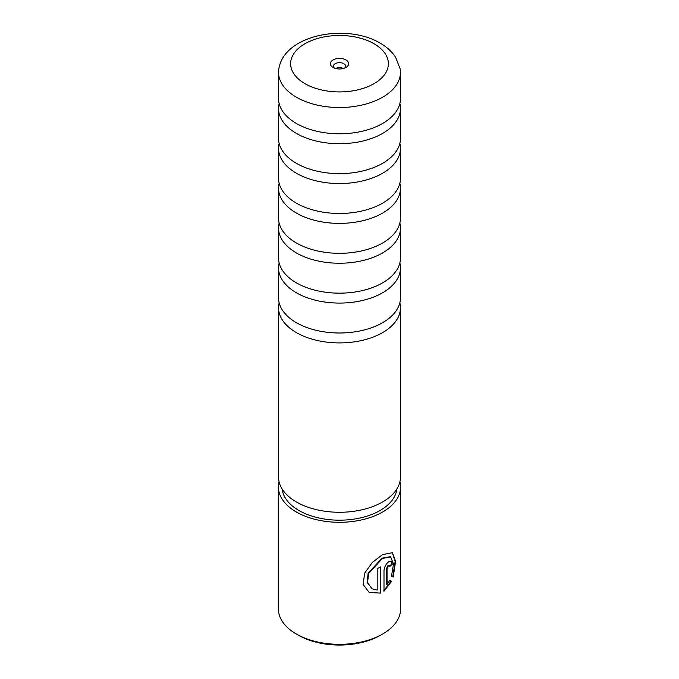 <?xml version="1.0" encoding="UTF-8"?>
<svg xmlns="http://www.w3.org/2000/svg" width="679" height="679" viewBox="0 0 679 679"><rect width="100%" height="100%" fill="white"/><g stroke="black" fill="none" stroke-linecap="round" stroke-linejoin="round"><path stroke-width="1.02" d="M279.145 103.539A60.966 35.198 0 0 0 278.534 108.504A60.966 35.198 0 0 0 296.392 133.398A60.966 35.198 0 0 0 362.832 141.028A60.966 35.198 0 0 0 400.466 108.504A60.966 35.198 0 0 0 399.855 103.539M279.145 143.388A60.966 35.198 0 0 0 278.534 148.345A60.966 35.198 0 0 0 296.392 173.238A60.966 35.198 0 0 0 362.832 180.869A60.966 35.198 0 0 0 400.466 148.345A60.966 35.198 0 0 0 399.855 143.388M279.145 183.228A60.966 35.198 0 0 0 278.534 188.193A60.966 35.198 0 0 0 296.392 213.079A60.966 35.198 0 0 0 362.832 220.709A60.966 35.198 0 0 0 400.466 188.193A60.966 35.198 0 0 0 399.855 183.228M279.145 223.077A60.966 35.198 0 0 0 278.534 228.034A60.966 35.198 0 0 0 296.392 252.928A60.966 35.198 0 0 0 362.832 260.558A60.966 35.198 0 0 0 400.466 228.034A60.966 35.198 0 0 0 399.855 223.077M279.145 262.917A60.966 35.198 0 0 0 278.534 267.882A60.966 35.198 0 0 0 296.392 292.768A60.966 35.198 0 0 0 362.832 300.398A60.966 35.198 0 0 0 400.466 267.882A60.966 35.198 0 0 0 399.855 262.917M279.145 302.758A60.966 35.198 0 0 0 278.534 307.723A60.966 35.198 0 0 0 296.392 332.608A60.966 35.198 0 0 0 362.832 340.238A60.966 35.198 0 0 0 400.466 307.723A60.966 35.198 0 0 0 399.855 302.758M296.392 97.216A60.966 35.198 0 0 0 362.832 104.846A60.966 35.198 0 0 0 400.466 72.33A60.966 35.198 0 0 0 400.186 68.961L395.585 57.248C391.842 51.579 386.699 46.868 380.164 43.142C346.986 23.222 284.212 34.298 278.814 68.961A60.966 35.198 0 0 0 278.534 72.33A60.966 35.198 0 0 0 296.392 97.216M345.967 59.964A9.15 5.279 0 0 0 333.033 59.964A9.15 5.279 0 0 0 333.033 67.433L333.033 67.433A9.15 5.279 0 0 0 345.967 67.433A9.15 5.279 0 0 0 345.967 59.964M344.669 68.053A6.103 3.522 0 0 0 345.603 66.186A6.103 3.522 0 0 0 343.812 63.699A6.103 3.522 0 0 0 337.166 62.935A6.103 3.522 0 0 0 333.397 66.186A6.103 3.522 0 0 0 334.331 68.053M343.421 68.469A6.103 3.522 0 0 0 335.579 68.469M400.466 72.33L400.466 98.582A60.966 35.198 180 0 1 361.44 131.42A60.966 35.198 180 0 1 317.56 131.42A60.966 35.198 180 0 1 296.392 123.468A60.966 35.198 180 0 1 278.534 98.582L278.534 72.33M400.466 108.504L400.466 138.423A60.966 35.198 180 0 1 361.44 171.269A60.966 35.198 180 0 1 317.56 171.269A60.966 35.198 180 0 1 296.392 163.316A60.966 35.198 180 0 1 278.534 138.423L278.534 108.504M400.466 148.345L400.466 178.271A60.966 35.198 180 0 1 361.44 211.11A60.966 35.198 180 0 1 317.56 211.11A60.966 35.198 180 0 1 296.392 203.157A60.966 35.198 180 0 1 278.534 178.271L278.534 148.345M400.466 188.193L400.466 218.112A60.966 35.198 180 0 1 361.44 250.95A60.966 35.198 180 0 1 317.56 250.95A60.966 35.198 180 0 1 296.392 242.997A60.966 35.198 180 0 1 278.534 218.112L278.534 188.193M400.466 228.034L400.466 257.952A60.966 35.198 180 0 1 361.44 290.799A60.966 35.198 180 0 1 317.56 290.799A60.966 35.198 180 0 1 296.392 282.846A60.966 35.198 180 0 1 278.534 257.952L278.534 228.034M400.466 267.882L400.466 297.801A60.966 35.198 180 0 1 361.44 330.639A60.966 35.198 180 0 1 317.56 330.639A60.966 35.198 180 0 1 296.392 322.686A60.966 35.198 180 0 1 278.534 297.801L278.534 267.882M400.466 307.723L400.466 477.074A60.966 35.198 180 0 1 362.832 509.598A60.966 35.198 180 0 1 296.392 501.968A60.966 35.198 180 0 1 278.534 477.074L278.534 307.723M372.117 588.829L367.135 582.387L368.103 573.356L381.954 558.18L390.238 556.729M391.511 576.089L393.481 563.918L390.671 556.984L382.387 558.427L368.553 573.619L367.585 582.641L372.109 588.829L377.193 590.068L377.193 568.595A61.076 35.266 0 0 0 380.715 566.872L380.715 593.115L369.223 592.478L363.24 584.585L364.538 573.305L372.287 562.501L382.387 554.667L392.428 552.672L395.594 561.346L393.209 577.065L391.511 576.089M369.003 592.351L380.715 593.115M387.03 584.466L386.597 584.22L386.597 568.382L388.023 565.446L389.423 565.471L388.456 565.692L387.03 568.637L387.03 584.466L389.687 580.358L391.52 581.411L384 591.248L384 570.649C384.348 567.067 385.833 564.156 388.456 561.932L391.265 561.219L392.343 564.173A61.076 35.266 180 0 1 389.814 566.481L389.423 565.471M382.684 633.991L380.529 635.238A58.029 33.5 180 0 1 298.471 635.238L296.316 633.991A61.076 35.266 0 0 0 382.684 633.991A61.076 35.266 0 0 0 400.576 609.055L400.576 487.038A61.076 35.266 180 0 1 362.875 519.613A61.076 35.266 180 0 1 296.316 511.974A61.076 35.266 180 0 1 278.424 487.038A61.076 35.266 180 0 1 279.094 481.835M396.808 489.092A57.418 33.152 180 0 1 359.819 518.043A57.418 33.152 180 0 1 298.904 510.481A57.418 33.152 180 0 1 282.192 489.092M399.906 481.835A61.076 35.266 180 0 1 400.576 487.038M298.471 635.238L296.316 633.991A61.076 35.266 0 0 1 278.424 609.055L278.424 487.038M383.567 590.993L391.079 581.156L389.254 580.104M391.079 581.156L391.52 581.411M389.738 565.921A60.465 34.909 0 0 0 391.893 563.918L392.343 564.173M391.893 563.918L391.062 561.143M392.759 576.811L395.144 561.482L392.318 552.63M380.282 592.86L380.282 567.092M304.939 83.653A48.88 28.221 0 0 0 374.061 83.653A48.88 28.221 0 0 0 374.061 43.745A48.88 28.221 0 0 0 304.939 43.745A48.88 28.221 0 0 0 304.939 83.653M386.597 568.382L387.03 568.637M390.23 556.729L390.671 556.984"/></g></svg>
